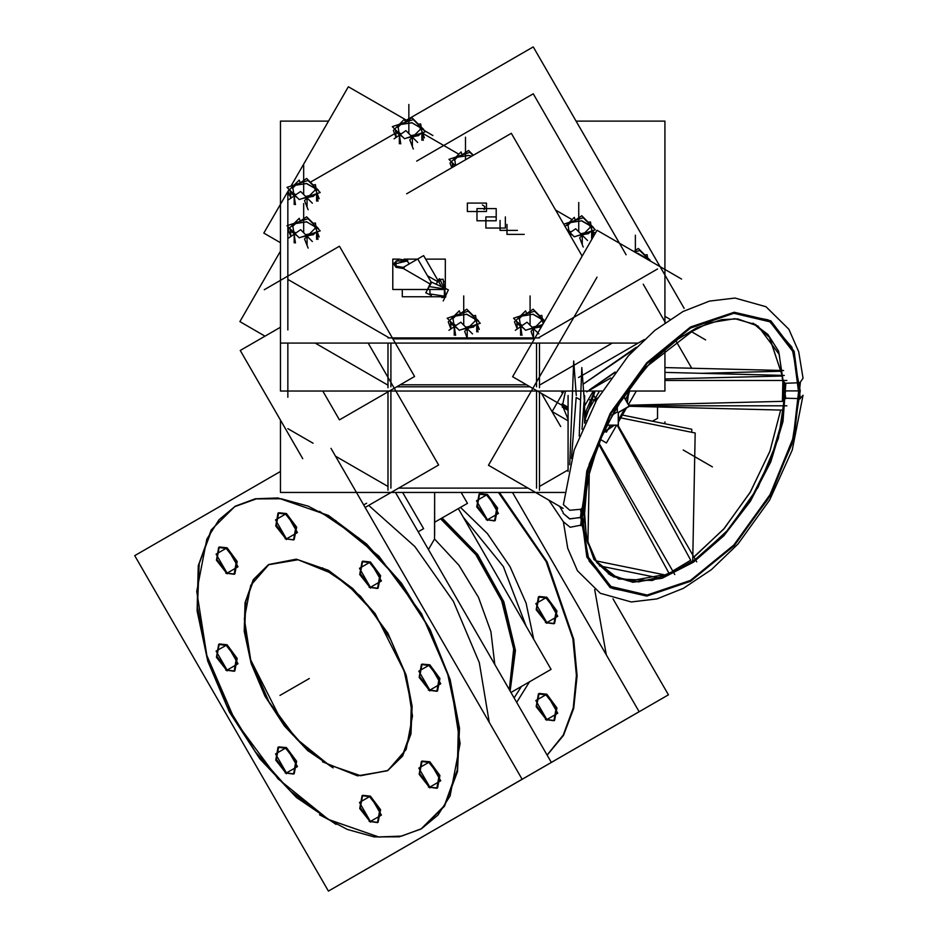 <?xml version="1.0" encoding="UTF-8"?>
<svg xmlns="http://www.w3.org/2000/svg" width="938" height="938" viewBox="0 0 938 938"><rect width="100%" height="100%" fill="white"/><g stroke="black" fill="none" stroke-linecap="round" stroke-linejoin="round"><path stroke-width="1.41" d="M434.482 539.022L458.952 565.262L478.532 597.412L490.961 631.778L494.807 664.432L490.961 631.778L478.532 597.412L458.952 565.262L434.482 539.022L428.49 549.562L434.482 539.022L434.681 492.427L434.681 535.293M509.615 690.087L514.434 649.53L502.674 601.223L476.61 554.51L441.306 518.444L476.61 554.51L502.674 601.223L514.434 649.53L509.615 690.087M463.325 517.295L503.307 566.493L525.925 625.728L503.307 566.493L463.325 517.295M521.458 686.452L514.106 697.849L521.458 686.452M460.441 507.388L487.408 533.628L510.049 566.693L526.054 603.157L533.769 639.294L526.054 603.157L510.049 566.693L487.408 533.628L460.441 507.388M529.489 681.809L516.709 702.363L529.489 681.809M547.182 755.149L563.539 735.333L573.693 708.413L577.128 675.817L573.657 639.224L547.077 561.897L499.473 492.427L547.077 561.897L573.657 639.224L577.128 675.817L573.693 708.413L563.539 735.333L547.182 755.149M494.877 520.707L487.455 519.758L477.313 506.086L479.693 493.646L487.455 494.42L497.586 508.091L495.205 520.52M554.252 720.513L546.831 719.563L536.688 705.892L539.069 693.463L546.831 694.226L556.961 707.897L554.593 720.337M554.252 623.547L546.831 622.598L536.688 608.926L539.069 596.498L546.831 597.26L556.961 610.943L554.593 623.371M548.718 499.989L563.351 521.763L548.718 499.989M594.657 589.533L606.335 654.888L594.657 589.533M268.948 564.442L296.244 559.142L328.429 570.327L352.852 588.607L375.165 613.687L406.142 675.161L412.145 706.267L410.938 734.044L402.613 756.075L387.91 770.485M387.582 770.673L360.403 775.761L328.429 764.587L304.064 746.367L281.799 721.369L250.809 660.059L244.748 628.999L245.862 601.235L254.057 579.145L268.631 564.629M235.004 506.403L212.129 529.055L199.231 563.597L197.437 607.062L206.888 655.709L226.773 705.364L255.382 751.772L290.264 790.933L328.429 819.495L378.6 836.989L401.288 836.157L421.197 828.899M421.525 828.711L444.542 806.164L457.568 771.669L459.456 728.205L450.076 679.511L430.202 629.773L401.581 583.284L366.652 544.04L328.429 515.431L278.047 497.914L255.288 498.817L235.332 506.215M437.225 691.118L429.792 690.169L419.661 676.497L422.041 664.069L429.792 664.831L439.934 678.502L437.554 690.943M437.225 788.084L429.792 787.134L419.661 773.463L422.041 761.023L429.792 761.797L439.934 775.468L437.554 787.908M377.838 822.368L370.416 821.418L360.286 807.747L362.666 795.307L370.416 796.081L380.558 809.752L378.178 822.18M293.864 773.885L286.442 772.935L276.311 759.264L278.692 746.824L286.442 747.598L296.584 761.269L294.204 773.709M234.488 671.033L227.066 670.084L216.936 656.412L219.304 643.984L227.066 644.746L237.208 658.429L234.828 670.858M234.488 574.068L227.066 573.13L216.936 559.447L219.304 547.018L227.066 547.792L237.208 561.463L234.828 573.892M293.864 539.784L286.442 538.846L276.311 525.163L278.692 512.734L286.442 513.508L296.584 527.179L294.204 539.608M377.838 588.267L370.416 587.329L360.286 573.646L362.666 561.217L370.416 561.991L380.558 575.662L378.178 588.091M368.669 505.406L414.784 546.549L453.382 601.399L479.365 662.72L489.308 722.459L479.365 662.72L453.382 601.399L414.784 546.549L368.669 505.406M539.502 486.47L568.111 469.961L539.502 486.47M652.52 421.221L657.585 418.301L657.585 406.986L657.585 418.301L652.52 421.221M398.544 488.159L528.235 488.159L398.544 488.159M287.896 428.689L313.034 443.193L287.896 428.689M335.593 456.22L387.992 486.47L335.593 456.22M617.356 405.626L617.356 411.97L617.356 405.626L617.356 411.97L611.869 415.135M443.826 287.732L440.485 280.544L438.656 281.611L440.485 280.544L443.826 287.732M437.647 281.611L427.458 275.725L437.647 281.611M409.296 263.742L407.057 260.999L393.819 264.164L396.094 267.33L403.293 268.526L430.061 283.991M429.956 289.443L429.956 293.981L444.342 296.197L429.956 293.981L429.956 289.443M427.376 289.783L426.778 289.443L427.376 289.783M444.342 289.443L444.342 296.197L444.342 289.443M287.896 195.245L289.35 194.412L287.896 195.245M310.408 182.253L394.617 133.642L310.408 182.253M422.663 133.348L458.799 154.207L422.663 133.348M555.624 210.112L572.028 219.586L555.624 210.112M592.499 231.405L595.466 233.105L592.499 231.405M387.992 385.119L315.215 343.097M530.087 386.808L396.692 386.808M612.291 343.097L574.021 365.199M573.54 365.468L539.502 385.119M783.183 388.672L782.855 380.429L782.409 401.358L628.812 405.251L782.409 401.358L783.183 388.672L785.587 390.853L800.22 390.853L791.86 444.155L768.081 498.993L732.484 547.006L690.497 580.892L648.51 595.489L612.913 588.572L589.134 561.205L580.786 517.542L569.507 518.831L563.117 513.309L569.8 518.902L581.232 517.272L569.8 518.902L563.117 513.309M584.011 505.793L590.061 468.906L604.119 430.413L625.06 393.679L651.089 361.81L679.909 337.516L708.8 322.848L734.759 318.732L755.594 324.56L769.348 337.176L782.14 375.341M672.78 571.066L690.696 560.221L617.263 425.242L690.696 560.221L672.78 571.066M584.667 421.807L584.831 422.85L584.667 421.807M603.134 432.57L613.745 425.242L603.134 432.57M618.412 419.884L624.731 408.921L618.412 419.884M627.053 402.203L628.261 391.076L627.053 402.203M568.111 419.321L562.495 405.638L565.508 391.076L562.495 405.638L568.111 408.874M594.586 391.076L584.667 414.526L594.586 391.076M595.407 399.905L595.407 402.168M597.893 397.864L595.935 398.99M580.54 399.987L576.131 397.442L571.5 458.448L576.131 397.442L580.54 399.987M781.612 371.26L701.261 373.289L781.612 371.26M634.674 349.018L584.163 383.536L634.674 349.018M450.779 327.761L450.779 323.891L450.779 327.761M476.715 331.771L476.715 324.466L476.715 331.771M517.108 327.761L517.108 323.891L517.108 327.761M591.702 238.311L591.702 231.006L591.702 238.311M452.538 167.257L452.538 165.065L452.538 167.257M395.918 136.245L395.918 132.375L395.918 136.245M421.854 140.254L421.854 132.938L421.854 140.254M290.651 197.015L290.651 193.158L290.651 197.015M316.587 201.037L316.587 193.72L316.587 201.037M290.651 235.309L290.651 231.452L290.651 235.309M316.587 239.331L316.587 232.014L316.587 239.331M418.219 531.776L423.577 528.68L402.648 492.427M434.681 522.267L467.464 503.343L461.168 492.427M510.131 690.978L515.408 650.362L503.847 601.692L477.735 554.464L442.161 517.952M509.311 689.547L513.707 648.979L501.76 600.941L475.742 554.604L440.649 518.82M357.695 874.204L639.141 711.708L512.535 492.427M547.112 755.031L563.257 735.029L573.212 708.002L576.46 675.348L572.848 638.778L546.092 561.616L498.465 492.427M474.722 806.645L668.395 694.824L612.971 598.819M559.505 506.203L563.128 512.476M486.107 494.42L496.788 508.021L494.549 520.907L486.107 519.711M487.479 520.508L476.797 506.907L479.037 494.033L487.479 495.217M545.482 694.237L556.175 707.838L553.936 720.712L545.482 719.528M546.866 720.314L536.173 706.713L538.412 693.839L546.866 695.035M545.482 597.272L556.175 610.873L553.936 623.747L545.482 622.562M546.866 623.36L536.173 609.747L538.412 596.873L546.866 598.069M511.011 692.49L551.11 669.333L458.319 508.619M322.496 761.726L357.507 775.867L387.253 770.86L402.273 755.958L410.527 733.059L411.266 704.25L404.442 672.136L390.654 639.622L371.167 609.677L347.728 585.007L322.496 567.853M333.06 573.95L298.038 559.81L268.291 564.817L253.283 579.719L245.029 602.618L244.279 631.426L251.114 663.553L264.903 696.055L284.39 726L307.816 750.67L333.06 767.823M164.009 538.752L280.509 471.497L134.755 555.648L328.429 891.1L522.114 779.279L331.02 448.305M319.506 814.794L347.353 829.485L374.309 836.919L399.189 836.79L420.869 829.086L444.378 805.765L457.298 769.934L458.459 724.828L447.778 674.551L426.192 623.676L395.684 576.8L359.019 538.189L319.506 511.339M363.709 504.914L366.617 503.237M336.039 520.883L308.203 506.203L281.236 498.758L256.355 498.887L234.676 506.59L211.179 529.911L198.258 565.743L197.086 610.849L207.779 661.126L229.353 712.001L259.873 758.877L296.537 797.488L336.039 824.338M395.508 492.427L551.368 762.383M369.08 561.991L379.761 575.592L377.522 588.466L369.08 587.282M370.451 588.079L359.758 574.478L362.009 561.592L370.451 562.788M285.105 513.508L295.787 527.109L293.547 539.983L285.105 538.799M286.477 539.596L275.784 525.995L278.035 513.109L286.477 514.305M225.718 547.792L236.411 561.393L234.172 574.267L225.718 573.083M227.102 573.88L216.408 560.279L218.648 547.393L227.102 548.589M225.718 644.758L236.411 658.359L234.172 671.233L225.718 670.049M227.102 670.846L216.408 657.245L218.648 644.359L227.102 645.555M285.105 747.609L295.787 761.21L293.547 774.085L285.105 772.889M286.477 773.686L275.784 760.085L278.035 747.211L286.477 748.395M369.08 796.081L379.761 809.682L377.522 822.567L369.08 821.371M370.451 822.169L359.758 808.568L362.009 795.694L370.451 796.878M428.455 761.808L439.136 775.409L436.897 788.283L428.455 787.088M429.827 787.885L419.145 774.284L421.385 761.41L429.827 762.594M428.455 664.843L439.136 678.444L436.897 691.318L428.455 690.122M429.827 690.919L419.145 677.318L421.385 664.444L429.827 665.628M280.509 420.283L280.509 492.427L564.43 492.427M664.972 421.807L664.972 423.765M416.707 161.09L533.241 93.812L626.162 254.749M643.175 284.226L665.265 322.484M675.688 340.541L691.658 368.2M705.646 339.873L691.247 331.56M669.978 319.283L664.972 316.399M597.084 277.202L488.522 465.225L563.199 508.337M539.502 391.076L539.502 490.187M526.581 384.779L400.198 384.779M387.992 391.076L387.992 490.187M368.224 343.097L438.609 465.025L365.163 507.435M280.509 327.198L240.198 350.472L302.681 458.694M287.896 343.097L287.896 397.255M280.509 251.208L239.835 321.652L264.973 336.156M638.145 343.097L280.509 343.097L280.509 391.076L602.032 391.076L280.509 391.076L280.509 121.131L328.523 121.131M664.972 348.854L664.972 391.076L626.865 391.076L664.972 391.076L664.972 348.854M406.6 193.779L511.292 133.337L582.181 256.109M593.086 394.054L596.58 400.116M596.697 399.905L589.709 399.905M623.477 396.012L629.375 406.236L618.412 412.579L618.412 425.242L606.605 425.242M627.159 391.076L629.375 392.354L625.376 399.295M610.392 425.242L606.382 432.184L603.955 430.788M599.452 391.076L584.667 416.683M585.969 420.4L584.667 419.649M395.426 266.064L404.266 267.541M425.664 259.099L445.362 259.099L445.362 288.447M417.609 259.099L404.079 259.099M399.072 259.099L392.799 259.099L392.799 289.443L445.362 289.443M431.316 295.493L425.758 292.726L431.128 283.428M402.566 267.776L423.648 255.605L441.599 286.7M431.034 281.904L417.797 258.982M402.273 289.443L402.273 296.783L445.362 296.783M444.682 281.799L443.346 281.025M440.684 279.489L439.324 278.703L436.158 284.167M439.007 279.747L443.053 279.125L445.82 297.006L441.775 297.627M443.228 301.016L445.034 297.123M445.644 295.822L448.411 289.854L431.07 281.81L427.025 290.534M409.273 263.906L406.295 259.779M407.737 260.612L399.084 259.087L393.819 263.332L396.856 266.884M576.096 121.131L664.972 121.131L664.972 322.695M406.342 120.17L533.241 46.9L684.165 308.309M280.509 242.708L263.871 233.105L288.083 191.164M432.91 135.518L424.093 130.417M407.42 120.791L348.397 86.718L291.014 186.111M288.13 191.094L289.092 189.429M287.896 329.977L287.896 192.607M322.778 391.076L339.404 419.884L414.573 376.478L339.404 246.284L264.235 289.678M539.502 387.769L539.502 343.097M387.992 387.769L387.992 343.097M539.502 337.868L387.992 337.868M681.609 279.09L597.084 230.291L512.57 376.689L562.495 405.521M486.47 203.018L486.47 211.554L467.335 211.554L467.335 203.018L486.47 203.018M506.942 224.417L506.942 234.418L524.272 234.418M500.036 220.43L500.036 230.443L517.377 230.443M505.371 216.971L505.371 228.098L485.931 228.098L485.931 216.971L496.261 216.971M496.19 208.564L496.19 220.829L476.938 220.829L476.938 208.564L496.19 208.564M541.519 393.409L560.643 426.52M782.058 375.341L769.582 337.504L753.015 323.188L767.905 334.385L778.646 351.293L785.821 398.627M608.293 573.845L632.833 582.228L662.134 578.242L693.452 562.249L723.843 535.739L750.459 501.209L770.802 461.895L782.972 421.49L785.821 383.783L782.562 380.429M584.691 405.92L581.771 367.532L579.168 436.111M584.667 497.574L584.139 522.501M568.111 407.233L562.096 403.762M584.925 416.941L585.124 422.206M602.9 433.075L614.449 425.242M618.412 420.716L625.458 408.511M627.393 402.812L628.718 391.65M636.316 391.076L628.472 404.665M626.643 407.819L618.412 422.088M616.583 425.242L606.382 442.912L600.179 439.336M593.262 391.076L584.667 405.966M628.718 394.828L628.683 391.076M595.22 391.076L584.925 420.118M568.111 410.41L562.096 406.94M568.111 395.484L568.111 471.509M584.667 395.484L584.667 423.202M576.319 395.484L573.704 361.048L569.765 464.72M561.616 392.459L564.008 391.076L552.154 411.606L568.111 420.822M623.418 396.106L629.199 406.142L618.236 412.474L618.236 425.149L606.652 425.149M589.756 399.799L596.767 399.799M593.027 394.148L596.521 400.209M783.547 370.533L664.972 367.532M786.853 405.767L629.105 405.767M664.972 372.374L784.262 375.399M629.328 406.271L783.875 410.187M786.853 380.429L664.972 380.429M696.465 327.937L675.149 340.857M615.105 372.081L589.263 390.02M644.289 339.544L582.357 375.306M581.454 375.833L578.465 377.557M610.744 378.037L586.742 391.896M583.037 384.252L636.48 347.154M622.445 415.088L691.81 429.229L691.74 432.324M660.035 578.16L599.382 565.79M598.749 442.83L674.785 574.537M589.299 471.849L587.892 543.712M620.839 417.867L695.21 433.028L692.69 561.698M595.677 560.842L667.504 575.475M617.861 425.242L696.735 561.862M803.01 378.213L799.528 383.314L793.278 437.577L770.133 494.572L733.879 544.919L690.485 580.352L647.091 595.02L610.837 586.531L587.68 556.269L581.443 509.217L569.894 510.295L563.351 504.691L574.126 449.994L596.709 399.893L628.366 355.854L654.876 330.352L683.016 311.557L709.456 301.063L735.087 298.038L766.029 306.691L788.893 329.191L798.707 351.691L803.01 378.249M563.351 521.727L570.198 527.238L581.443 525.069L587.68 470.806L610.837 413.81L647.091 363.452L690.485 328.03L733.879 313.351L770.133 321.84L793.278 352.102L799.528 399.154L803.01 395.25L792.247 449.947L769.652 500.06L737.995 544.099L711.496 569.589L683.345 588.396L656.905 598.878L631.286 601.915L600.332 593.25L577.468 570.761L567.678 548.296L563.363 521.763M580.563 525.632L584.011 520.567L587.34 480.455L598.667 443.053L615.738 408.335L646.317 366.84L696.875 327.737L721.756 319.565L737.725 318.943L758.068 326.107L779.279 354.47L784.977 398.146L800.407 398.709L794.111 351.281L770.778 320.773L734.231 312.213L690.485 327.01L646.739 362.725L610.204 413.482L586.86 470.935L580.563 525.632M800.407 382.739L784.977 383.29L782.374 419.696L771.036 458.729L751.959 496.976L726.798 531.072L697.79 558.04L667.457 575.498L638.461 581.935L613.358 576.764L596.896 562.612L586.485 538.435L584.011 505.781L580.563 509.662L586.86 557.102L610.204 587.598L646.739 596.158L690.485 581.372L734.231 545.658L770.778 494.901L794.111 437.436L800.407 382.739M453.066 318.885L455.61 335.37M455.786 315.86L452.632 318.943M452.022 322.965L450.732 323.809L450.217 321.171M450.861 328.722L448.212 321.886L459.303 310.795L460.394 313.609M466.96 314.277L455.446 316.059M458.33 314.453L455.704 315.332M478.556 321.007L476.469 318.932M473.291 315.754L466.761 309.212L459.96 313.902M476.692 319.682L472.822 315.813M474.921 319.072L466.491 314.207M478.075 331.888L475.531 315.403L472.846 315.825M472.131 325.99L473.127 327.268L476.27 324.607M475.249 320.784L474.792 318.803M476.305 319.295L477.008 319.987M479.295 329.449L475.742 320.292L464.65 331.384L467.171 337.868M465.752 327.198L469.692 326.342M472.553 325.849L473.526 327.034L461.965 329.379M472.529 333.975L460.746 322.18L448.95 330.328M451.788 322.731L450.592 323.493L457.674 328.617M453.863 324.056L455.915 325.521M480.291 323.27L468.179 311.17L447.215 318.158L459.315 330.258L480.291 323.27M519.394 318.885L521.938 335.37M522.114 315.86L518.96 318.943M518.351 322.965L517.061 323.809L516.545 321.171M517.19 328.722L514.528 321.886L525.62 310.795L526.722 313.609M533.288 314.277L521.774 316.059M524.659 314.453L522.032 315.332M544.779 320.902L542.797 318.932M539.62 315.754L533.089 309.212L526.288 313.902M543.02 319.682L539.151 315.813L541.859 315.403L543.137 323.727M541.249 319.072L532.819 314.207M538.459 325.99L539.456 327.268L542.598 324.607M541.578 320.784L541.12 318.803M542.633 319.295L543.337 319.987M543.301 323.458L542.07 320.292L530.978 331.384L533.499 337.868M532.081 327.198L536.02 326.342M538.881 325.849L539.854 327.034L528.293 329.379M538.858 333.975L527.062 322.18L515.279 330.328M518.116 322.731L516.92 323.493L524.002 328.617M520.191 324.056L522.243 325.521M544.579 321.242L534.508 311.17L513.543 318.158L525.643 330.258L542.645 324.595M638.555 253.506L636.937 253.307M650.151 260.225L648.076 258.149M644.887 254.972L638.356 248.441L633.877 251.536M648.287 258.911L644.418 255.03M646.517 258.29L638.086 253.436M647.9 259.627L647.126 254.632L644.441 255.042M646.739 258.958L646.388 258.032M647.9 258.513L648.604 259.216M650.55 261.163L639.775 250.387L634.78 252.052M568.053 225.413L569.366 233.914M570.773 222.4L567.619 225.483M565.098 226.515L574.279 217.335L575.369 220.149M581.947 220.817L570.433 222.599M573.317 220.993L570.691 221.86M593.531 227.547L591.456 225.472M588.278 222.283L581.748 215.752L574.947 220.442M591.679 226.222L587.809 222.353L590.506 221.943L592.922 237.513M589.896 225.612L581.478 220.747M587.118 232.53L588.114 233.808L591.257 231.147M590.236 227.324L589.779 225.343M591.292 225.824L591.984 226.527M594.082 235.497L590.729 226.832L579.637 237.924L583.19 247.069M580.739 233.738L584.667 232.882M587.528 232.389L588.513 233.574L576.952 235.919M587.516 240.515L575.721 228.72L569.038 233.339M568.85 230.584L570.902 232.049M569.284 233.761L572.661 235.157M566.564 229.06L574.302 236.798L595.267 229.81L583.166 217.71L563.738 224.182M454.824 160.046L455.657 165.451M457.545 157.033L454.391 160.117M453.769 164.127L452.491 164.971L451.975 162.333M451.764 167.703L449.959 163.06L461.05 151.968L462.141 154.782M468.719 155.45L457.205 157.232M460.089 155.614L457.463 156.494M473.362 155.227L468.519 150.385L461.719 155.075M471.662 156.212L468.25 155.38M453.546 163.904L452.339 164.654L453.675 166.601M473.033 155.427L469.938 152.331L448.974 159.319L455.305 165.663M398.204 127.357L400.761 143.842M400.936 124.344L397.782 127.427M397.161 131.437L395.883 132.281L395.367 129.643M396 137.206L393.35 130.37L404.442 119.278L405.533 122.092M412.099 122.761L400.585 124.543M403.469 122.937L400.843 123.804M423.695 129.491L421.619 127.404M418.43 124.226L411.899 117.696L405.11 122.386M421.842 128.166L417.961 124.297M420.06 127.556L411.63 122.69M423.214 140.372L420.67 123.886L417.985 124.297M417.269 134.474L418.266 135.752L421.42 133.09M420.388 129.268L419.931 127.287M421.443 127.767L422.147 128.471M424.433 137.921L420.881 128.764L409.789 139.868L413.341 149.013M410.891 135.67L414.831 134.826M417.691 134.333L418.676 135.518L407.115 137.863M417.668 142.459L405.884 130.663L394.089 138.812M396.938 131.214L395.73 131.965L402.812 137.1M399.002 132.528L401.054 133.993M425.43 131.754L413.318 119.654L392.354 126.642L404.466 138.742L425.43 131.754M292.937 188.139L295.482 204.625M295.658 185.126L292.504 188.198M291.894 192.22L290.604 193.064L290.088 190.426M290.733 197.988L288.083 191.141L299.175 180.049L300.266 182.875M306.832 183.531L295.318 185.314M298.202 183.707L295.576 184.587M318.428 190.262L316.341 188.186M313.163 185.009L306.632 178.478L299.832 183.168M316.563 188.937L312.694 185.067L315.403 184.657L317.947 201.142M314.793 188.327L306.363 183.461M312.002 195.245L312.999 196.523L316.141 193.873M315.121 190.039L314.664 188.057M316.176 188.55L316.88 189.253M319.166 198.704L315.614 189.546L304.522 200.638L308.074 209.795M305.624 196.452L309.563 195.596M312.424 195.116L313.398 196.3L301.837 198.633M312.401 203.229L300.617 191.446L288.822 199.583M291.659 191.997L290.463 192.747L297.545 197.871M293.735 193.31L295.787 194.776M320.163 192.536L308.051 180.424L287.087 187.412L299.187 199.524L320.163 192.536M292.937 226.433L295.482 242.919M295.658 223.42L292.504 226.492M291.894 230.514L290.604 231.358L290.088 228.72M290.733 236.282L288.083 229.435L299.175 218.343L300.266 221.169M306.832 221.825L295.318 223.607M298.202 222.001L295.576 222.881M318.428 228.555L316.341 226.48M313.163 223.303L306.632 216.772L299.832 221.462M316.563 227.231L312.694 223.361L315.403 222.951L317.947 239.436M314.793 226.621L306.363 221.755M312.002 233.539L312.999 234.817L316.141 232.167M315.121 228.333L314.664 226.351M316.176 226.844L316.88 227.547M319.166 236.997L315.614 227.84L304.522 238.932L308.074 248.089M305.624 234.746L309.563 233.89M312.424 233.41L313.398 234.594L301.837 236.927M312.401 241.523L300.617 229.74L288.822 237.877M291.659 230.291L290.463 231.041L297.545 236.165M293.735 231.604L295.787 233.07M320.163 230.83L308.051 218.718L287.087 225.706L299.187 237.818L320.163 230.83M487.455 519.758L476.481 500.751L487.455 494.42L498.418 513.426L487.455 519.758M546.831 719.563L535.856 700.569L546.831 694.226L557.805 713.232L546.831 719.563M546.831 622.598L535.856 603.603L546.831 597.26L557.805 616.266L546.831 622.598M328.429 819.495L378.811 837.001L401.581 836.098L421.525 828.711L437.905 815.122L450.076 795.87L460.089 743.471L450.076 679.511L421.525 613.71L378.811 556.093L328.429 515.431L278.047 497.914L255.288 498.817L235.332 506.215L218.964 519.793L206.794 539.057L196.769 591.444L206.794 655.416L235.332 721.216L278.047 778.833L328.429 819.495M328.429 570.327L360.626 596.31L387.91 633.115L406.142 675.161L412.544 716.022L406.142 749.497L387.91 770.485L360.626 775.785L328.429 764.587L296.244 738.616L268.948 701.8L250.716 659.766L244.314 618.892L250.716 585.418L268.948 564.442L296.244 559.142L328.429 570.327M429.792 664.831L440.766 683.837L429.792 690.169L418.829 671.162L429.792 664.831M429.792 761.797L440.766 780.803L429.792 787.134L418.829 768.128L429.792 761.797M370.416 796.081L381.391 815.087L370.416 821.418L359.442 802.412L370.416 796.081M286.442 747.598L297.416 766.604L286.442 772.935L275.479 753.929L286.442 747.598M227.066 644.746L238.041 663.752L227.066 670.084L216.092 651.089L227.066 644.746M227.066 547.792L238.041 566.787L227.066 573.13L216.092 554.124L227.066 547.792M286.442 513.508L297.416 532.503L286.442 538.846L275.479 519.84L286.442 513.508M370.416 561.991L381.391 580.985L370.416 587.329L359.442 568.322L370.416 561.991M280.016 695.41L309.27 678.526L280.016 695.41M536.595 391.076L536.595 488.159M390.911 488.159L390.911 391.076M409.32 263.883L407.057 260.999L396.094 260.999L396.094 267.33M429.956 286.629L444.342 288.857M389.247 337.868L287.896 279.36M390.911 386.808L390.911 343.097M534.426 338.829L392.834 338.829M536.595 343.097L536.595 386.808M657.585 268.972L538.248 337.868M484.114 209.596L484.829 206.583L482.343 204.953M582.006 429.217L584.069 402.027M664.972 378.999L782.409 376.021M592.101 388.109L614.613 372.726M668.747 572.884L598.432 443.639M800.22 390.853L791.86 347.189L768.081 319.823L732.484 312.905L690.497 327.503L648.51 361.388L612.913 409.402L589.134 464.24L580.786 517.542M785.587 390.853L778.458 438.327L758.056 487.42L727.22 531.307L690.251 563.855L652.309 580.54L618.658 579.039L594 559.564L581.759 524.823M683.181 449.97L712.446 466.866L683.181 449.97M580.352 517.776L581.431 509.51L580.352 517.776M467.429 328.875L470.137 326.659M465.189 328.3L467.054 328.98M467.23 337.258L467.23 329.191M454.262 327.21L454.262 335.253M453.253 324.196L454.156 326.729M453.898 324.278L455.786 325.603M475.378 320.655L474.98 318.979L466.761 314.23L455.528 315.965L452.526 318.967M465.869 327.315L469.469 326.565M463.747 325.193L463.747 295.986L463.747 325.193M533.757 328.875L536.466 326.659M531.518 328.3L533.382 328.98M533.546 337.258L533.546 329.191M520.578 327.21L520.578 335.253M519.582 324.196L520.484 326.729M520.227 324.278L522.114 325.603M541.707 320.655L541.308 318.979L533.089 314.23L521.856 315.965L518.855 318.967M532.198 327.315L535.797 326.565M530.076 325.193L530.076 295.986L530.076 325.193M646.868 259.04L636.914 253.283M635.343 252.381L635.343 235.204L635.343 252.381M582.404 235.403L585.124 233.199M580.176 234.84L582.029 235.52M582.205 243.798L582.205 235.719M568.24 230.736L569.132 233.269M568.885 230.818L570.773 232.143M590.354 227.195L589.967 225.519L581.748 220.77L570.515 222.505L567.513 225.495M580.856 233.855L584.456 233.093M578.734 231.733L578.734 202.526L578.734 231.733M471.697 156.2L468.519 155.403L457.287 157.138L454.285 160.128M465.506 159.765L465.506 137.147L465.506 159.765M412.568 137.347L415.276 135.142M410.34 136.784L412.192 137.464M412.368 145.742L412.368 137.663M399.4 135.682L399.4 143.737M398.392 132.68L399.295 135.213M399.037 132.762L400.925 134.087M420.517 129.139L420.118 127.462L411.899 122.714L400.667 124.449L397.665 127.439M411.02 135.799L414.608 135.037M408.886 133.677L408.886 104.47L408.886 133.677M307.301 198.129L310.009 195.913M305.061 197.566L306.925 198.235M307.101 206.512L307.101 198.446M294.133 196.464L294.133 204.507M293.125 193.451L294.028 195.995M293.77 193.545L295.658 194.858M315.25 189.91L314.851 188.233L306.632 183.485L295.4 185.232L292.398 188.221M305.741 196.57L309.341 195.819M303.619 194.447L303.619 165.24L303.619 194.447M307.301 236.423L310.009 234.207M305.061 235.86L306.925 236.528M307.101 244.806L307.101 236.739M294.133 234.758L294.133 242.801M293.125 231.745L294.028 234.277M293.77 231.838L295.658 233.152M315.25 228.204L314.851 226.527L306.632 221.778L295.4 223.525L292.398 226.515M305.741 234.863L309.341 234.113M303.619 232.741L303.619 203.534L303.619 232.741M692.76 557.958L723.503 529.255L750.095 492.52L769.805 451.424L780.709 410.105L769.957 451.026L750.541 491.77L724.335 528.305L693.956 557.055M583.811 513.321L587.235 541.402L596.838 562.53L610.779 575.393L628.882 581.032L663.846 574.736"/></g></svg>
